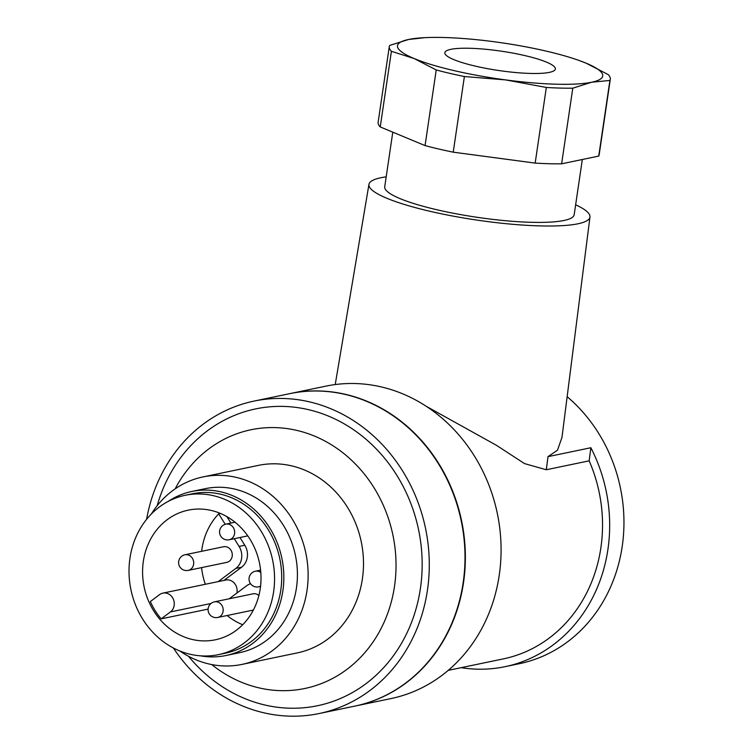 <?xml version="1.0" encoding="UTF-8"?>
<svg xmlns="http://www.w3.org/2000/svg" width="753" height="753" viewBox="0 0 753 753"><rect width="100%" height="100%" fill="white"/><g stroke="black" fill="none" stroke-linecap="round" stroke-linejoin="round"><path stroke-width="1.13" d="M146.59 519.354A159.58 141.922 78.2 0 1 254.072 401.085A159.58 141.922 78.2 0 1 427.44 590.192A159.58 141.922 78.2 0 1 319.131 713.543A159.58 141.922 78.2 0 1 173.378 648.013M254.072 401.085L289.783 393.65A159.58 141.922 78.2 0 1 463.151 582.756A159.58 141.922 78.2 0 1 354.842 706.107L319.131 713.543M151.334 514.007A95.744 85.155 78.2 0 1 202.99 476.922A95.744 85.155 78.2 0 1 307.017 590.39A95.744 85.155 78.2 0 1 242.024 664.4A95.744 85.155 78.2 0 1 179.863 651.006M242.024 664.4L297.407 652.87A95.744 85.155 -101.8 0 0 362.391 578.859A95.744 85.155 -101.8 0 0 258.364 465.392L202.99 476.922M168.305 501.366A83.781 74.509 78.2 0 1 191.855 491.464A83.781 74.509 78.2 0 1 282.874 590.747A83.781 74.509 78.2 0 1 226.013 655.505A83.781 74.509 78.2 0 1 200.467 655.835M191.855 491.464L205.428 488.641A83.781 74.509 78.2 0 1 296.447 587.924A83.781 74.509 78.2 0 1 239.586 652.682L226.013 655.505M129.958 558.208A81.39 72.382 78.2 0 1 185.2 495.295A81.39 72.382 78.2 0 1 273.621 591.745A81.39 72.382 78.2 0 1 218.379 654.649A81.39 72.382 78.2 0 1 129.958 558.208M185.2 495.295L192.344 493.808A81.39 72.382 78.2 0 1 280.765 590.258A81.39 72.382 78.2 0 1 225.524 653.162L218.379 654.649M188.212 570.398L226.785 562.369A7.982 7.097 -101.8 0 0 232.291 554.66A7.982 7.097 -101.8 0 0 226.305 546.782A7.982 7.097 -101.8 0 0 223.528 546.744L184.956 554.773A7.982 7.982 0 0 0 178.772 564.213A7.982 7.982 0 0 0 188.212 570.398A7.982 7.097 -101.8 0 0 193.625 564.232A7.982 7.097 -101.8 0 0 187.732 554.82A7.982 7.097 -101.8 0 0 184.956 554.773M258.872 595.482A7.982 7.097 -101.8 0 0 255.775 593.863A7.982 7.097 -101.8 0 0 253.008 593.825L214.436 601.854A7.982 7.982 0 0 0 208.242 611.295A7.982 7.982 0 0 0 217.683 617.479A7.982 7.097 -101.8 0 0 223.104 611.314A7.982 7.097 -101.8 0 0 217.203 601.901A7.982 7.097 -101.8 0 0 214.436 601.854M205.353 584.281A66.226 58.894 78.2 0 1 201.578 567.621M201.635 551.309A66.226 58.894 78.2 0 1 201.917 549.135A66.226 58.894 78.2 0 1 218.671 513.828L220.488 513.452M161.17 618.853A66.226 58.894 78.2 0 1 150.336 601.543L159.589 594.616A10.373 9.224 78.2 0 1 162.893 593.119A10.373 9.224 78.2 0 1 173.444 599.444A10.373 9.224 78.2 0 1 170.423 611.935L161.17 618.853L208.101 609.083M242.711 624.726A66.226 58.894 78.2 0 1 227.095 615.521M260.246 588.62A66.226 58.894 78.2 0 1 215.292 639.805A66.226 58.894 78.2 0 1 143.343 561.333A66.226 58.894 78.2 0 1 188.288 510.139A66.226 58.894 78.2 0 1 260.246 588.62M175.148 488.857A132.133 117.515 78.2 0 1 317.192 437.248A132.133 117.515 78.2 0 1 394.497 586.352A132.133 117.515 78.2 0 1 211.734 664.57M157.17 505.705A151.598 134.825 78.2 0 1 317.747 412.202A151.598 134.825 78.2 0 1 420.4 588.545A151.598 134.825 78.2 0 1 326.689 703.434A151.598 134.825 78.2 0 1 188.523 656.296M162.893 593.119L225.74 580.036A10.373 9.224 78.2 0 1 236.875 593.063M239.953 537.51L244.8 545.247A15.954 14.194 78.2 0 1 241.553 567.235L223.942 580.412M234.239 538.696L239.087 546.433A15.954 14.194 78.2 0 1 235.84 568.421L218.229 581.598M226.879 516.614L230.926 523.09M218.671 513.828L225.232 524.304M229.251 598.776L246.673 585.73A15.954 14.194 78.2 0 1 250.561 583.735M289.961 393.612A159.58 141.922 78.2 0 1 290.14 393.574A159.58 141.922 78.2 0 1 463.509 582.681A159.58 141.922 78.2 0 1 355.2 706.032A159.58 141.922 78.2 0 1 355.021 706.069M290.14 393.574L325.861 386.138A159.58 141.922 78.2 0 1 499.23 575.245A159.58 141.922 78.2 0 1 390.92 698.596L355.2 706.032M547.996 456.657L590.86 447.734L589.166 460.827L546.311 469.75L547.996 456.657L557.484 450.19L561.983 437.389L589.966 217.005A111.708 19.493 8.4 0 0 575.64 204.816M590.86 447.734A151.598 134.825 78.2 0 1 607.906 549.502A151.598 134.825 78.2 0 1 505.009 666.687A151.598 134.825 78.2 0 1 461.128 667.676M567.15 396.69A151.598 134.825 78.2 0 1 622.194 546.527A151.598 134.825 78.2 0 1 519.297 663.713L505.009 666.687M475.105 66.066A55.854 9.742 8.4 0 0 555.366 69.012A55.854 9.742 8.4 0 0 525.114 55.647A55.854 9.742 8.4 0 0 444.854 52.701A55.854 9.742 8.4 0 0 475.105 66.066M436.232 69.954L425.059 145.593L380.237 126.937L391.409 51.298L414.122 58.546L436.232 69.954A111.708 19.493 8.4 0 0 449.805 73.352A111.708 19.493 8.4 0 0 464.394 76.533L505.677 79.912L546.339 87.461L535.167 163.1L453.231 152.172L464.394 76.533M425.059 145.593A111.708 19.493 8.4 0 0 438.632 148.99A111.708 19.493 8.4 0 0 453.231 152.172M392.793 132.161L384.727 186.772A95.744 16.707 8.4 0 0 436.589 209.682A95.744 16.707 8.4 0 0 574.172 214.746L582.333 159.504M386.195 176.842A111.708 19.493 8.4 0 0 368.951 184.372A111.708 19.493 8.4 0 0 429.445 211.169A111.708 19.493 8.4 0 0 589.966 217.005M589.166 460.827A143.625 127.728 78.2 0 1 600.866 547.864A143.625 127.728 78.2 0 1 503.38 658.875L448.233 670.358M546.311 469.75L524.512 463.594L496.415 445.287L426.33 406.347M609.911 80.449A111.708 19.493 8.4 0 0 610.307 79.253A111.708 19.493 8.4 0 0 608.198 74.585L586.098 63.167A103.726 18.1 8.4 0 0 578.831 60.381A103.726 18.1 8.4 0 0 546.537 51.185A103.726 18.1 8.4 0 0 494.542 41.801A103.726 18.1 8.4 0 0 424.89 37.65L408.559 39.485A103.726 18.1 8.4 0 0 414.122 58.546A103.726 18.1 8.4 0 0 453.683 70.528A103.726 18.1 8.4 0 0 505.677 79.912A103.726 18.1 8.4 0 0 591.66 82.228L609.911 80.449L598.739 156.087L561.625 163.815L572.788 88.176L591.66 82.228A103.726 18.1 8.4 0 0 586.098 63.167L579.113 60.485M424.89 37.65A103.726 18.1 8.4 0 0 408.559 39.485L389.696 45.434A111.708 19.493 8.4 0 0 389.292 46.62A111.708 19.493 8.4 0 0 391.409 51.298M546.339 87.461A111.708 19.493 8.4 0 0 572.788 88.176M535.167 163.1A111.708 19.493 8.4 0 0 561.625 163.815M598.739 156.087A111.708 19.493 8.4 0 0 599.143 154.902L610.307 79.253M389.292 46.62L378.128 122.259A111.708 19.493 8.4 0 0 380.237 126.937M260.802 572.506A7.982 7.097 -101.8 0 0 258.157 571.254A7.982 7.097 -101.8 0 0 255.38 571.216A7.982 7.982 0 0 0 249.196 580.657A7.982 7.982 0 0 0 258.637 586.841A7.982 7.097 -101.8 0 0 260.566 586.088M228.686 524.173A7.982 7.097 -101.8 0 0 225.909 524.135A7.982 7.982 0 0 0 219.725 533.576A7.982 7.982 0 0 0 229.166 539.76A7.982 7.097 -101.8 0 0 234.578 533.595A7.982 7.097 -101.8 0 0 228.686 524.173M211.028 603.473L170.423 611.935M241.553 567.235L235.84 568.421M244.8 545.247L239.087 546.433M260.585 570.134L255.38 571.216M235.068 522.224L225.909 524.135M253.356 610.052L217.683 617.479M247.784 535.882L229.166 539.76M260.529 586.446L258.637 586.841M368.951 184.372L335.226 384.548M578.831 60.381L579.358 60.569"/></g></svg>
